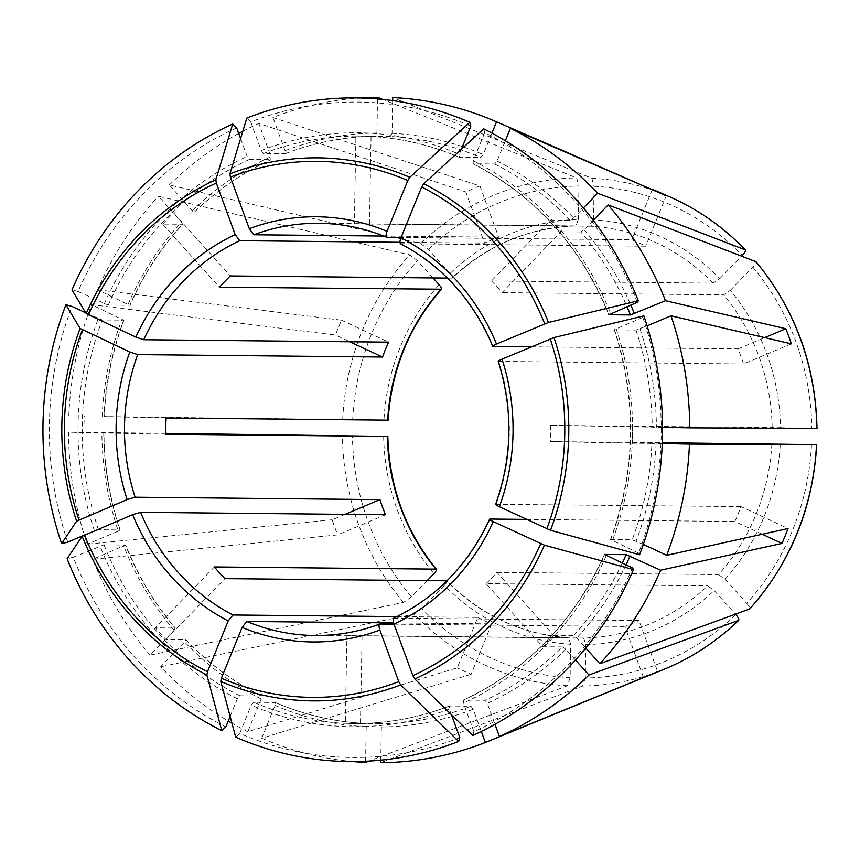 <?xml version="1.0" encoding="UTF-8"?>
<svg xmlns="http://www.w3.org/2000/svg" width="860" height="860" viewBox="0 0 860 860"><rect width="100%" height="100%" fill="white"/><g stroke="black" fill="none" stroke-linecap="round" stroke-linejoin="round"><path stroke-width="0.64" stroke-dasharray="4.3 3.22" d="M735.827 614.62A246.046 229.706 90.6 0 1 585.251 678.024L585.853 644.57L583.639 638.045A206.11 192.425 -89.4 0 0 707.63 585.832L714.165 590.541L735.461 614.212M570.105 677.734A246.046 229.706 90.6 0 1 421.916 608.579L444.426 585.348A212.603 198.488 -89.4 0 0 570.707 644.269L570.105 677.734L567.449 685.742L369.037 761.089M570.707 644.269L568.492 637.755C521.73 634.347 481.181 615.405 446.899 580.951M444.426 585.348C446.877 582.65 447.565 581.145 446.48 580.812L446.91 580.984M230.136 716.445L237.36 698.728L239.736 695.761L261.418 696.019C233.297 681.84 208.109 663.092 185.889 639.775L184.653 641.968L160.626 666.769A332.702 310.6 90.6 0 0 228.266 721.035M214.387 566.944L155.391 627.821A293.754 274.243 90.6 0 0 165.905 639.507L185.674 639.7A293.754 274.243 90.6 0 0 261.257 695.976L261.203 698.965L247.852 731.709L457.251 667.822L477.816 617.394A206.11 192.425 -89.4 0 0 491.694 623.876L471.129 674.304A261.085 243.745 -89.4 0 1 457.251 667.822M439.137 284.746A212.603 198.488 -89.4 0 0 383.947 420.078L387.688 420.175M354.341 223.729A206.11 192.425 90.6 0 1 360.233 223.686A206.11 192.425 90.6 0 1 369.488 224.019L371.068 136.353A293.754 274.243 90.6 0 0 361.103 136.052A293.754 274.243 90.6 0 0 355.922 136.052L354.341 223.729L575.92 225.922L578.361 219.44A212.603 198.488 -89.4 0 0 450.049 273.48C452.403 276.264 453.026 277.812 451.93 278.124L452.36 277.973C487.856 244.885 529.05 227.524 575.953 225.922A206.11 192.425 -89.4 0 0 451.93 278.124L447.479 278.081M225.868 726.904A327.714 305.945 90.6 0 1 73.272 557.237L103.974 544.81L125.7 545.1C137.901 575.77 154.477 603.451 175.408 628.122L175.171 628.026A293.754 274.243 90.6 0 1 125.485 545.025L92.783 559.301L337.679 534.877L385.484 514.742M491.501 280.962A206.11 192.425 90.6 0 1 502.014 292.637L561 231.759A293.754 274.243 90.6 0 0 550.497 220.085L491.501 280.962L713.091 283.144L719.788 278.661A212.603 198.488 -89.4 0 0 593.508 219.741L591.067 226.212L369.488 224.019M82.721 535.823L98.438 529.706L120.174 529.996M67.746 542.133A327.714 305.945 90.6 0 1 71.993 306.418M85.699 312.814L102.222 319.995L123.958 320.124M662.522 427.334L550.583 425.377L780.558 427.71A212.603 198.488 -89.4 0 0 730.29 290.347L723.593 294.829L502.014 292.637M236.672 127.86A327.714 305.945 90.6 0 0 78.067 291.54L108.295 305.117L130.021 305.257C143.33 275.071 160.874 248.046 182.685 224.202L162.669 224.105L219.429 287.208M240.596 138.6L247.132 156.455L249.4 159.487L271.083 159.659M479.934 185.986A261.085 243.745 -89.4 0 0 465.83 191.93L484.556 243.111A206.11 192.425 -89.4 0 1 498.671 237.177L479.934 185.986L272.921 117.508A332.702 310.6 90.6 0 1 359.673 97.986M162.669 224.105A293.754 274.243 90.6 0 1 173.591 212.828L193.371 213.033A293.754 274.243 90.6 0 1 270.921 159.702L270.975 156.692L258.817 123.453L465.83 191.93M399.954 242.283L484.556 243.111M365.586 761.261L366.209 726.689L365.102 723.432A293.754 274.243 90.6 0 1 275.135 702.459L275.286 702.491M346.913 635.562A206.11 192.425 90.6 0 0 356.158 635.895A206.11 192.425 90.6 0 0 362.06 635.862L360.48 723.529A293.754 274.243 90.6 0 1 355.298 723.529A293.754 274.243 90.6 0 1 345.333 723.238L346.913 635.562L568.492 637.755A206.11 192.425 -89.4 0 1 446.706 581.059M345.333 723.238L365.102 723.432C334.067 721.873 304.117 714.896 275.275 702.48M427.183 580.629L411.413 596.904L403.501 602.462L150.124 655.083L174.15 630.283L175.171 628.026L155.391 627.821M165.905 639.507L224.89 578.63M791.35 343.839L743.545 363.973A206.11 192.425 -89.4 0 0 738.02 348.87L764.701 337.625M498.273 361.394L743.545 363.973M610.449 539.639C635.787 470.14 637.056 400.179 614.233 329.756L642.839 317.394L643.861 315.867M642.839 317.394A327.714 305.945 90.6 0 1 638.593 553.109L610.686 539.553A293.754 274.243 90.6 0 0 614.47 329.842L635.981 330.057L647.096 325.875M383.947 420.078L104.028 416.606A293.754 274.243 90.6 0 1 123.743 320.21L91.569 304.666L335.475 335.067L349.827 341.764M123.98 320.124C112.327 351.106 105.748 383.27 104.243 416.616L166.109 417.981M165.819 434.214L83.968 432.634A293.754 274.243 90.6 0 1 84.258 416.412M762.261 534.232L734.902 521.461A206.11 192.425 -89.4 0 0 740.976 506.583L788.029 528.534M526.503 519.397L734.902 521.461M433.021 277.941L417.476 260.666L409.769 254.85L158.391 196.263L181.514 221.966L182.449 224.299A293.754 274.243 90.6 0 0 129.806 305.332L97.642 289.788A332.702 310.6 90.6 0 1 158.391 196.263M173.591 212.828L230.351 275.942M632.519 567.987A327.714 305.945 90.6 0 1 473.914 731.677L463.454 703.071L463.508 700.062L485.029 700.276L487.298 703.308L494.984 724.313M604.397 554.496C574.029 621.608 527.008 670.144 463.336 700.104L463.508 700.062A293.754 274.243 90.6 0 0 604.505 554.7M473.914 731.677L472.763 735.483M393.762 618.157L638.948 620.49L657.674 671.682M643.516 677.486L624.833 626.435A206.11 192.425 -89.4 0 0 638.948 620.49M392.654 100.62L392.063 133.311L390.838 136.546A293.754 274.243 90.6 0 1 480.804 157.52L483.191 154.553L491.941 133.096M593.508 219.741L594.109 186.276L591.755 178.213L392.708 97.599M371.068 136.353L390.838 136.546M396.976 616.599L477.816 617.394M593.271 220.267L584.123 229.717L580.779 231.953A293.754 274.243 90.6 0 1 627.015 306.633M730.29 290.347L752.801 267.105C755.596 264.084 756.563 262.214 755.703 261.505M561 231.759L580.779 231.953M73.272 557.237L67.134 558.721M345.043 514.344L332.154 519.773A261.085 243.745 -89.4 0 0 337.679 534.877M780.558 427.71L816.796 428.43M632.433 426.947A293.754 274.243 90.6 0 1 632.143 443.179L550.292 441.599L662.275 442.706M550.583 425.377A206.11 192.425 90.6 0 1 550.292 441.599M486.05 583.65A206.11 192.425 90.6 0 0 496.972 572.384L553.722 635.486A293.754 274.243 90.6 0 1 542.81 646.752L486.05 583.65L707.63 585.832M553.722 635.486L573.502 635.68L576.759 638.034L585.767 648.042M496.972 572.384L718.551 574.566A206.11 192.425 -89.4 0 0 771.871 443.792M811.496 444.534A246.046 229.706 90.6 0 1 746.738 603.344L725.077 579.264L718.551 574.566M746.738 603.344C749.425 606.483 750.318 608.407 749.436 609.106M97.642 289.788L341.549 320.189A261.085 243.745 -89.4 0 0 335.475 335.067M341.549 320.189L388.602 342.151M461.411 149.231L459.337 154.327L459.294 157.315L480.804 157.52M355.922 136.052L375.691 136.256L376.916 133.02L377.529 98.932M470.829 126.151A327.714 305.945 90.6 0 0 250.776 121.916L261.236 150.511L263.515 153.542L285.176 153.736M637.314 302.29A327.714 305.945 90.6 0 0 484.717 132.623L473.226 160.799L473.172 163.787L494.693 164.002L497.069 161.035L505.347 140.739M608.719 314.685C580.79 246.444 535.543 196.134 473 163.744L473.172 163.787A293.754 274.243 90.6 0 1 608.837 314.491M484.717 132.623L483.696 128.828M550.497 220.085L570.277 220.278L573.62 218.031L583.424 207.916M610.471 539.639L632.207 539.768L643.301 544.412M638.593 553.109L639.561 554.732M632.143 443.179L651.912 443.373A293.754 274.243 90.6 0 1 632.207 539.768M542.81 646.752L562.58 646.946A293.754 274.243 90.6 0 1 485.029 700.276M459.81 737.611A327.714 305.945 90.6 0 1 239.757 733.386L251.238 705.211L253.614 702.244L275.135 702.459L275.082 705.447L261.73 738.192L471.129 674.304M451.414 714.671L449.339 709.016L449.404 706.006L470.914 706.221L473.183 709.253L481.31 731.451M449.253 706.038L449.404 706.006A293.754 274.243 90.6 0 1 353.557 723.518A293.754 274.243 90.6 0 1 253.614 702.244M360.48 723.529L380.26 723.722L381.356 726.979L380.765 760.165M83.968 432.634L68.531 432.139A332.702 310.6 90.6 0 0 87.258 544.197L118.304 531.125A297.001 277.275 90.6 0 1 101.867 432.784M103.931 432.827L103.737 432.827A293.754 274.243 90.6 0 0 119.959 529.921L118.304 531.125M239.757 733.386L235.661 737.128M353.116 761.573A332.702 310.6 90.6 0 1 261.73 738.192M285.165 153.736C314.438 142.448 344.613 136.611 375.702 136.256A293.754 274.243 90.6 0 0 285.025 153.757L285.09 150.747L272.921 117.508M150.124 655.083A332.702 310.6 90.6 0 1 92.783 559.301M68.821 415.917A332.702 310.6 90.6 0 1 91.569 304.666M450.049 273.48L428.398 249.389L420.69 243.584L169.312 184.997L192.425 210.7L193.586 212.947C216.634 190.511 242.466 172.752 271.094 159.659M78.067 291.54L71.982 289.874M169.312 184.997A332.702 310.6 90.6 0 1 238.714 133.451M242.821 131.247A332.702 310.6 90.6 0 1 258.817 123.453M662.243 443.556L651.912 443.373M575.49 660.029L565.848 649.3L562.58 646.946M247.852 731.709A332.702 310.6 90.6 0 1 231.931 723.174M578.361 219.44L578.963 185.986L576.608 177.923L382.808 99.427M400.502 243.702L645.688 246.218A206.11 192.425 -89.4 0 0 631.81 239.736L401.093 237.457M531.287 346.827L738.02 348.87M495.704 504.315L740.976 506.583M394.009 624.156L624.833 626.435M393.6 622.909L491.694 623.876M362.06 635.862L583.639 638.045M383.678 236.038L498.671 237.177M421.916 608.579L414.004 614.137L160.626 666.769M332.154 519.773L87.258 544.197M165.797 433.343L68.531 432.139M719.788 278.661L741.642 256.108M585.251 678.024L582.596 686.033L380.711 762.691M652.213 189.705L631.81 239.736M666.253 195.779L645.688 246.218M459.143 157.273L459.294 157.315A293.754 274.243 90.6 0 0 359.362 136.041C393.858 136.439 427.13 143.523 459.143 157.283M250.776 121.916L246.82 118.056M585.853 644.57A212.603 198.488 -89.4 0 0 714.165 590.541M261.203 698.965A297.001 277.275 90.6 0 1 184.653 641.968M383.657 436.31A212.603 198.488 -89.4 0 0 433.924 573.674M237.36 698.728A297.001 277.275 90.6 0 1 99.986 545.992M713.091 283.144A206.11 192.425 -89.4 0 0 591.067 226.212M94.46 530.889A297.001 277.275 90.6 0 1 98.276 318.684M772.172 427.57A206.11 192.425 -89.4 0 0 723.593 294.829M104.35 303.806A297.001 277.275 90.6 0 1 247.132 156.455M108.295 305.117A293.754 274.243 90.6 0 1 249.4 159.487M263.515 153.542A293.754 274.243 90.6 0 1 359.362 136.041L361.103 136.052M473.226 160.799A297.001 277.275 90.6 0 1 610.6 313.545M494.693 164.002A293.754 274.243 90.6 0 1 570.277 220.278M616.125 328.649A297.001 277.275 90.6 0 1 612.298 540.843M635.981 330.057A293.754 274.243 90.6 0 1 652.202 427.14M606.236 555.721A297.001 277.275 90.6 0 1 463.454 703.071M622.231 563.192A293.754 274.243 90.6 0 1 573.502 635.68M449.339 709.016A297.001 277.275 90.6 0 1 251.238 705.211M470.914 706.221A293.754 274.243 90.6 0 1 380.26 723.722M239.736 695.761A293.754 274.243 90.6 0 1 103.974 544.81M98.438 529.706A293.754 274.243 90.6 0 1 102.222 319.995M639.969 328.875A297.001 277.275 90.6 0 1 656.406 427.216M625.972 564.934A297.001 277.275 90.6 0 1 576.759 638.034M128.194 304.042A297.001 277.275 90.6 0 1 181.514 221.966M366.209 726.689A297.001 277.275 90.6 0 1 275.082 705.447M285.09 150.747A297.001 277.275 90.6 0 1 376.916 133.02M174.15 630.283A297.001 277.275 90.6 0 1 123.829 546.218M392.063 133.311A297.001 277.275 90.6 0 1 462.487 146.619M463.787 147.06A297.001 277.275 90.6 0 1 483.191 154.553M102.168 416.562A297.001 277.275 90.6 0 1 122.131 318.92M584.123 229.717A297.001 277.275 90.6 0 1 630.821 305.02M192.425 210.7A297.001 277.275 90.6 0 1 270.975 156.692M261.236 150.511A297.001 277.275 90.6 0 1 459.337 154.327M656.105 443.438A297.001 277.275 90.6 0 1 636.142 541.08M565.848 649.3A297.001 277.275 90.6 0 1 487.298 703.308M473.183 709.253A297.001 277.275 90.6 0 1 452.951 716.165M452.059 716.434A297.001 277.275 90.6 0 1 381.356 726.979M497.069 161.035A297.001 277.275 90.6 0 1 573.62 218.031M394.095 618.071A206.11 192.425 -89.4 0 0 490.06 519.042M493.167 346.451A206.11 192.425 -89.4 0 0 400.846 243.799M496.123 504.164A206.11 192.425 -89.4 0 0 498.692 361.555M386.957 237.317A206.11 192.425 -89.4 0 0 318.942 223.277L360.233 223.686M725.077 579.264A212.603 198.488 -89.4 0 0 780.267 443.932M567.449 685.742A254.076 237.209 90.6 0 1 414.004 614.137M403.501 602.462A254.076 237.209 90.6 0 1 342.42 435.536M411.413 596.904A246.046 229.706 90.6 0 1 352.428 435.708M342.71 419.315A254.076 237.209 90.6 0 1 409.769 254.85M352.718 419.476A246.046 229.706 90.6 0 1 417.476 260.666M420.69 243.584A254.076 237.209 90.6 0 1 576.608 177.923M428.398 249.389A246.046 229.706 90.6 0 1 578.963 185.986M591.755 178.213A254.076 237.209 90.6 0 1 668.779 196.413M594.109 186.276A246.046 229.706 90.6 0 1 742.298 255.431M752.801 267.105A246.046 229.706 90.6 0 1 811.786 428.301M664.113 669.263A254.076 237.209 90.6 0 1 582.596 686.033M355.298 723.529L353.557 723.518C386.419 723.787 418.315 717.96 449.264 706.028M120.196 530.007C109.661 498.606 104.254 466.206 103.953 432.816M356.158 635.895L314.867 635.486"/><path stroke-width="1.29" d="M427.183 580.629L433.924 573.674C436.375 570.976 437.052 569.46 435.966 569.137L436.418 569.331M165.797 433.343L387.398 436.396A206.11 192.425 -89.4 0 0 403.523 514.925A206.11 192.425 -89.4 0 0 435.966 569.137L214.387 566.944A206.11 192.425 90.6 0 0 224.89 578.63L446.48 580.812A206.11 192.425 -89.4 0 0 446.706 581.059M387.785 436.396L165.819 434.214A206.11 192.425 90.6 0 1 166.109 417.981L388.075 420.175M433.021 277.941L439.137 284.746C441.481 287.53 442.115 289.089 441.008 289.401A206.11 192.425 -89.4 0 0 387.688 420.175M441.47 289.218L219.429 287.208A206.11 192.425 90.6 0 1 230.351 275.942L447.479 278.081M451.414 714.671L459.81 737.611L458.659 741.417A331.831 309.793 90.6 0 1 235.661 737.128L220.783 681.453L221.375 678.217L242.101 627.391L246.852 621.457L393.6 622.909M458.659 741.417L400.685 684.915L398.76 681.636L379.873 630.036C378.712 626.424 378.755 624.424 379.991 624.016L394.009 624.156M221.773 730.656A331.831 309.793 90.6 0 1 67.134 558.721L82.151 536.264L132.666 514.678A212.603 198.488 -89.4 0 0 228.212 620.909L207.486 671.746L206.894 674.971L221.773 730.656L225.868 726.904L230.136 716.445M85.699 312.814L71.993 306.418L65.919 304.752A331.831 309.793 90.6 0 0 61.608 543.617L67.746 542.133L82.721 535.823M232.716 124.001L215.828 179.772L216.301 183.029L235.178 234.629A212.603 198.488 -89.4 0 0 135.869 337.109L86.161 313.588L71.982 289.874A331.831 309.793 90.6 0 1 232.716 124.001L236.672 127.86L240.596 138.6M235.178 234.629L239.714 240.692L399.954 242.283M369.037 761.089L365.565 762.401L365.586 761.261M764.701 337.625L785.825 328.735A261.085 243.745 -89.4 0 1 791.35 343.839L671.015 315.803A332.702 310.6 90.6 0 1 689.741 427.861L662.522 427.334M553.99 337.571A271.534 253.496 90.6 0 1 550.518 530.276L639.561 554.732A331.831 309.793 90.6 0 0 643.861 315.867L553.99 337.571L502.014 359.147C498.811 360.577 497.704 361.372 498.692 361.555M647.096 325.875L671.015 315.803M633.487 569.61A331.831 309.793 90.6 0 1 472.763 735.483L414.789 678.97L412.864 675.691L393.988 624.091A212.603 198.488 -89.4 0 0 493.285 521.611L544.455 545.154L633.487 569.61L632.519 567.987L604.623 554.442L626.134 554.646L660.63 570.212L781.955 543.423L762.261 534.232M493.285 521.611C490.135 520.063 489.05 519.203 490.06 519.042L526.503 519.397M781.955 543.423A261.085 243.745 -89.4 0 0 788.029 528.534L666.704 555.334L643.301 544.412M494.984 724.313L499.456 736.547L657.674 671.682A261.085 243.745 -89.4 0 1 648.591 675.627A261.085 243.745 -89.4 0 1 643.57 677.615L643.516 677.486M393.988 624.091C392.827 620.49 392.859 618.48 394.095 618.071M491.941 133.096L496.542 121.808L556.302 147.694L495.908 121.54A332.702 310.6 90.6 0 0 392.708 97.599L392.654 100.62M228.212 620.909L232.974 614.975L396.976 616.599M817 428.398C815.57 364.909 795.221 309.342 755.951 261.676L608.149 204.916L593.271 220.267M132.666 514.678L140.642 512.323L385.484 514.742A206.11 192.425 -89.4 0 1 379.959 499.638L345.043 514.344M816.978 428.42L689.741 427.861M749.673 608.955L599.882 663.737L585.767 648.042M65.919 304.752L80.098 328.466L129.806 351.987L137.686 354.61L382.528 357.029L349.827 341.764M135.869 337.109L143.76 339.732L388.602 342.151A206.11 192.425 -89.4 0 0 382.528 357.029M638.335 300.763L548.465 322.468L496.489 344.043A212.603 198.488 -89.4 0 0 400.943 237.811L421.679 186.986L423.722 183.771L483.696 128.828A331.831 309.793 90.6 0 1 638.335 300.763L637.314 302.29L608.945 314.738L630.455 314.954L665.489 300.699A332.702 310.6 90.6 0 0 608.149 204.916M61.608 543.617L76.615 521.16L127.14 499.574L135.117 497.22L379.959 499.638M387.065 231.34A212.603 198.488 -89.4 0 0 249.282 228.685L230.405 177.096L229.932 173.827L246.82 118.056A331.831 309.793 90.6 0 1 469.818 122.346L409.833 177.289L407.79 180.503L387.065 231.34C385.774 234.898 385.742 236.887 386.957 237.317L401.093 237.457M550.518 530.276L499.359 506.733C496.198 505.185 495.123 504.325 496.123 504.164M660.63 570.212A332.702 310.6 90.6 0 1 599.882 663.737M365.565 762.401A332.702 310.6 90.6 0 1 353.116 761.573M359.673 97.986A332.702 310.6 90.6 0 1 377.562 97.309L377.529 98.932M495.908 121.54A332.702 310.6 90.6 0 1 496.542 121.808M238.714 133.451A332.702 310.6 90.6 0 1 242.821 131.247M469.818 122.346L470.829 126.151L461.411 149.231M662.275 442.706L816.495 444.652L689.451 444.082A332.702 310.6 90.6 0 1 666.704 555.334M689.451 444.082L662.243 443.556M735.461 614.212L735.827 614.62C738.504 617.759 739.407 619.673 738.525 620.383L588.96 675.003A332.702 310.6 90.6 0 1 499.456 736.547M588.96 675.003L575.49 660.029M481.31 731.451L485.352 742.492A332.702 310.6 90.6 0 1 380.711 762.691L380.765 760.165M231.931 723.174A332.702 310.6 90.6 0 1 228.266 721.035M505.347 140.739L510.421 128.291A332.702 310.6 90.6 0 1 597.646 193.231L583.424 207.916M382.808 99.427L377.562 97.309M496.489 344.043C493.274 345.473 492.167 346.268 493.167 346.451L531.287 346.827M249.282 228.685L253.829 234.758L383.678 236.038M253.829 234.758A206.11 192.425 -89.4 0 1 318.942 223.277C342.312 223.546 364.887 228.212 386.688 237.263L386.957 237.317M400.943 237.811C399.653 241.38 399.62 243.369 400.846 243.799M556.302 147.694L652.213 189.705M510.421 128.291L666.253 195.779A261.085 243.745 -89.4 0 0 653.385 189.737A261.085 243.745 -89.4 0 0 652.375 189.307M741.642 256.108L742.298 255.431C745.093 252.399 746.061 250.529 745.201 249.819L597.646 193.231M668.779 196.413C697.589 208.958 723.12 226.803 745.405 249.948L745.201 249.819A254.076 237.209 90.6 0 0 668.779 196.413L653.385 189.737M785.825 328.735L665.489 300.699M816.688 444.652L816.495 444.652A254.076 237.209 90.6 0 1 749.436 609.106M738.729 620.243L738.525 620.383A254.076 237.209 90.6 0 1 664.113 669.263L648.591 675.627M643.57 677.615L485.352 742.492M400.685 684.915A271.534 253.496 90.6 0 1 220.783 681.453M627.015 306.633A293.754 274.243 90.6 0 1 630.455 314.954M626.134 554.646A293.754 274.243 90.6 0 1 622.231 563.192M206.894 674.971A271.534 253.496 90.6 0 1 82.151 536.264M207.486 671.746A268.019 250.217 90.6 0 1 84.474 534.974M76.615 521.16A271.534 253.496 90.6 0 1 80.098 328.466M78.948 519.87A268.019 250.217 90.6 0 1 82.377 329.864M86.161 313.588A271.534 253.496 90.6 0 1 215.828 179.772M88.44 314.975A268.019 250.217 90.6 0 1 216.301 183.029M229.932 173.827A271.534 253.496 90.6 0 1 409.833 177.289M230.405 177.096A268.019 250.217 90.6 0 1 407.79 180.503M423.722 183.771A271.534 253.496 90.6 0 1 548.465 322.468M421.679 186.986A268.019 250.217 90.6 0 1 544.681 323.747M550.217 338.851A268.019 250.217 90.6 0 1 546.788 528.868M499.359 506.733A212.603 198.488 -89.4 0 0 502.014 359.147M398.76 681.636A268.019 250.217 90.6 0 1 221.375 678.217M544.455 545.154A271.534 253.496 90.6 0 1 414.789 678.97M540.714 543.746A268.019 250.217 90.6 0 1 412.864 675.691M630.079 555.958A297.001 277.275 90.6 0 1 625.972 564.934M462.487 146.619A297.001 277.275 90.6 0 1 463.787 147.06M630.821 305.02A297.001 277.275 90.6 0 1 634.443 313.782M452.951 716.165A297.001 277.275 90.6 0 1 452.059 716.434M242.101 627.391A212.603 198.488 -89.4 0 0 379.873 630.036M246.852 621.457A206.11 192.425 -89.4 0 0 314.867 635.486A206.11 192.425 -89.4 0 0 379.518 624.188M140.642 512.323A206.11 192.425 -89.4 0 0 232.974 614.975M129.806 351.987A212.603 198.488 -89.4 0 0 127.14 499.574M137.686 354.61A206.11 192.425 -89.4 0 0 135.117 497.22M239.714 240.692A206.11 192.425 -89.4 0 0 143.76 339.732M755.703 261.505A254.076 237.209 90.6 0 1 816.796 428.43M436.461 569.341C405.501 531.276 389.29 486.954 387.828 436.353M388.118 420.217C391.397 369.714 409.199 326.048 441.502 289.207M489.619 519.139C468.582 564.396 436.622 597.399 393.74 618.157M379.722 624.059C358.706 631.863 337.088 635.68 314.867 635.486M400.481 243.702C442.588 266.095 473.333 300.301 492.737 346.344M498.23 361.361C513.248 409.328 512.388 456.993 495.65 504.347M816.71 444.674C812.99 508.066 790.652 562.816 749.683 608.945M738.718 620.264C716.692 641.517 691.816 657.857 664.113 669.263"/></g></svg>
